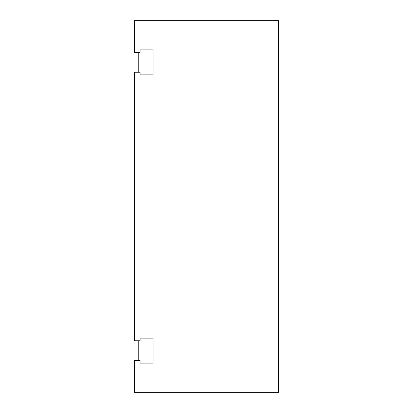 <?xml version="1.0" encoding="UTF-8"?>
<svg xmlns="http://www.w3.org/2000/svg" width="413" height="413" viewBox="0 0 413 413"><rect width="100%" height="100%" fill="white"/><g stroke="black" fill="none" stroke-linecap="round" stroke-linejoin="round"><path stroke-width="0.62" d="M278.563 20.65L278.563 392.35L134.437 392.35L134.437 360.492L140.126 360.492L140.126 363.146L153.022 363.146L153.022 338.113L140.126 338.113L140.126 340.766L134.437 340.766L134.437 72.234L140.126 72.234L140.126 74.887L153.022 74.887L153.022 49.854L140.126 49.854L140.126 52.508L134.437 52.508L134.437 20.65L278.563 20.65M138.231 52.508L138.231 72.234M138.231 340.766L138.231 360.492"/></g></svg>
